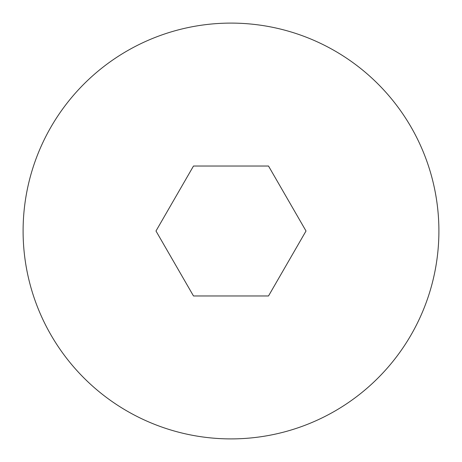 <?xml version="1.0" encoding="UTF-8"?>
<svg xmlns="http://www.w3.org/2000/svg" width="462" height="462" viewBox="0 0 462 462"><rect width="100%" height="100%" fill="white"/><g stroke="black" fill="none" stroke-linecap="round" stroke-linejoin="round"><path stroke-width="0.69" d="M23.1 231A207.9 207.9 0 0 1 231 23.1A207.9 207.9 0 0 1 438.9 231A207.9 207.9 0 0 1 231 438.9A207.9 207.9 0 0 1 23.1 231M155.983 231L193.491 295.969L268.509 295.969L306.017 231L268.509 166.031L193.491 166.031L155.983 231"/></g></svg>
